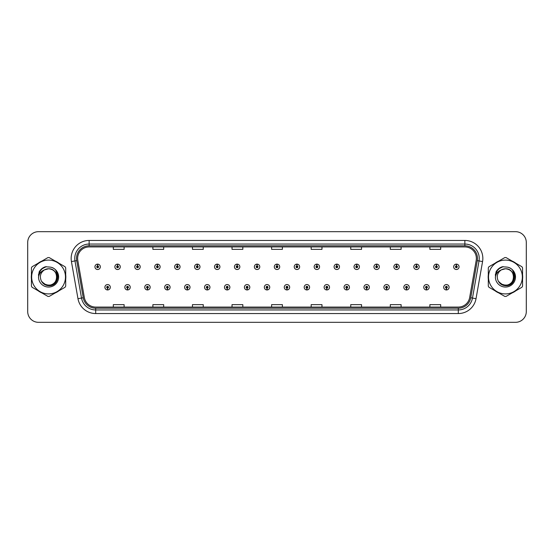 <?xml version="1.0" encoding="UTF-8"?>
<svg xmlns="http://www.w3.org/2000/svg" width="554" height="554" viewBox="0 0 554 554"><rect width="100%" height="100%" fill="white"/><g stroke="black" fill="none" stroke-linecap="round" stroke-linejoin="round"><path stroke-width="0.83" d="M127.489 288.149L127.413 289.95A2.701 2.701 0 0 0 127.649 289.95L127.565 288.149A0.9 0.9 0 0 0 128.424 287.256A0.9 0.9 0 0 0 127.531 286.356A0.9 0.9 0 0 0 126.631 287.256A0.9 0.9 0 0 0 127.489 288.149L127.51 287.609A0.36 0.36 0 0 1 127.171 287.256A0.36 0.36 0 0 1 127.531 286.896A0.36 0.36 0 0 1 127.891 287.256A0.36 0.36 0 0 1 127.545 287.609L127.565 288.149M147.419 288.149L147.343 289.95A2.701 2.701 0 0 0 147.579 289.95L147.496 288.149A0.9 0.9 0 0 0 148.354 287.256A0.9 0.9 0 0 0 147.461 286.356A0.9 0.9 0 0 0 146.561 287.256A0.9 0.9 0 0 0 147.419 288.149L147.44 287.609A0.36 0.36 0 0 1 147.101 287.256A0.36 0.36 0 0 1 147.461 286.896A0.36 0.36 0 0 1 147.814 287.256A0.36 0.36 0 0 1 147.475 287.609L147.496 288.149M167.35 288.149L167.266 289.95A2.701 2.701 0 0 0 167.502 289.95L167.426 288.149A0.9 0.9 0 0 0 168.284 287.256A0.9 0.9 0 0 0 167.384 286.356A0.9 0.9 0 0 0 166.491 287.256A0.9 0.9 0 0 0 167.35 288.149L167.37 287.609A0.36 0.36 0 0 1 167.024 287.256A0.36 0.36 0 0 1 167.384 286.896A0.36 0.36 0 0 1 167.744 287.256A0.36 0.36 0 0 1 167.405 287.609L167.426 288.149M187.28 288.149L187.197 289.95A2.701 2.701 0 0 0 187.432 289.95L187.356 288.149A0.9 0.9 0 0 0 188.215 287.256A0.9 0.9 0 0 0 187.314 286.356A0.9 0.9 0 0 0 186.414 287.256A0.9 0.9 0 0 0 187.28 288.149L187.3 287.609A0.36 0.36 0 0 1 186.954 287.256A0.36 0.36 0 0 1 187.314 286.896A0.36 0.36 0 0 1 187.674 287.256A0.36 0.36 0 0 1 187.335 287.609L187.356 288.149M207.21 288.149L207.127 289.95A2.701 2.701 0 0 0 207.362 289.95L207.286 288.149A0.9 0.9 0 0 0 208.145 287.256A0.9 0.9 0 0 0 207.244 286.356A0.9 0.9 0 0 0 206.344 287.256A0.9 0.9 0 0 0 207.21 288.149L207.231 287.609A0.36 0.36 0 0 1 206.884 287.256A0.36 0.36 0 0 1 207.244 286.896A0.36 0.36 0 0 1 207.605 287.256A0.36 0.36 0 0 1 207.265 287.609L207.286 288.149M227.14 288.149L227.057 289.95A2.701 2.701 0 0 0 227.292 289.95L227.216 288.149A0.9 0.9 0 0 0 228.075 287.256A0.9 0.9 0 0 0 227.175 286.356A0.9 0.9 0 0 0 226.274 287.256A0.9 0.9 0 0 0 227.14 288.149L227.161 287.609A0.36 0.36 0 0 1 226.815 287.256A0.36 0.36 0 0 1 227.175 286.896A0.36 0.36 0 0 1 227.535 287.256A0.36 0.36 0 0 1 227.188 287.609L227.216 288.149M247.063 288.149L246.987 289.95A2.701 2.701 0 0 0 247.222 289.95L247.146 288.149A0.9 0.9 0 0 0 248.005 287.256A0.9 0.9 0 0 0 247.105 286.356A0.9 0.9 0 0 0 246.205 287.256A0.9 0.9 0 0 0 247.063 288.149L247.091 287.609A0.36 0.36 0 0 1 246.745 287.256A0.36 0.36 0 0 1 247.105 286.896A0.36 0.36 0 0 1 247.465 287.256A0.36 0.36 0 0 1 247.119 287.609L247.146 288.149M266.993 288.149L266.917 289.95A2.701 2.701 0 0 0 267.153 289.95L267.076 288.149A0.9 0.9 0 0 0 267.935 287.256A0.9 0.9 0 0 0 267.035 286.356A0.9 0.9 0 0 0 266.135 287.256A0.9 0.9 0 0 0 266.993 288.149L267.021 287.609A0.36 0.36 0 0 1 266.675 287.256A0.36 0.36 0 0 1 267.035 286.896A0.36 0.36 0 0 1 267.395 287.256A0.36 0.36 0 0 1 267.049 287.609L267.076 288.149M286.924 288.149L286.847 289.95A2.701 2.701 0 0 0 287.083 289.95L287.007 288.149A0.9 0.9 0 0 0 287.865 287.256A0.9 0.9 0 0 0 286.965 286.356A0.9 0.9 0 0 0 286.065 287.256A0.9 0.9 0 0 0 286.924 288.149L286.951 287.609A0.36 0.36 0 0 1 286.605 287.256A0.36 0.36 0 0 1 286.965 286.896A0.36 0.36 0 0 1 287.325 287.256A0.36 0.36 0 0 1 286.979 287.609L287.007 288.149M306.854 288.149L306.777 289.95A2.701 2.701 0 0 0 307.013 289.95L306.937 288.149A0.9 0.9 0 0 0 307.795 287.256A0.9 0.9 0 0 0 306.895 286.356A0.9 0.9 0 0 0 305.995 287.256A0.9 0.9 0 0 0 306.854 288.149L306.881 287.609A0.36 0.36 0 0 1 306.535 287.256A0.36 0.36 0 0 1 306.895 286.896A0.36 0.36 0 0 1 307.255 287.256A0.36 0.36 0 0 1 306.909 287.609L306.937 288.149M326.784 288.149L326.708 289.95A2.701 2.701 0 0 0 326.943 289.95L326.86 288.149A0.9 0.9 0 0 0 327.726 287.256A0.9 0.9 0 0 0 326.825 286.356A0.9 0.9 0 0 0 325.925 287.256A0.9 0.9 0 0 0 326.784 288.149L326.812 287.609A0.36 0.36 0 0 1 326.465 287.256A0.36 0.36 0 0 1 326.825 286.896A0.36 0.36 0 0 1 327.185 287.256A0.36 0.36 0 0 1 326.839 287.609L326.86 288.149M346.714 288.149L346.638 289.95A2.701 2.701 0 0 0 346.873 289.95L346.79 288.149A0.9 0.9 0 0 0 347.656 287.256A0.9 0.9 0 0 0 346.756 286.356A0.9 0.9 0 0 0 345.855 287.256A0.9 0.9 0 0 0 346.714 288.149L346.735 287.609A0.36 0.36 0 0 1 346.395 287.256A0.36 0.36 0 0 1 346.756 286.896A0.36 0.36 0 0 1 347.116 287.256A0.36 0.36 0 0 1 346.769 287.609L346.79 288.149M366.644 288.149L366.568 289.95A2.701 2.701 0 0 0 366.803 289.95L366.72 288.149A0.9 0.9 0 0 0 367.586 287.256A0.9 0.9 0 0 0 366.686 286.356A0.9 0.9 0 0 0 365.785 287.256A0.9 0.9 0 0 0 366.644 288.149L366.665 287.609A0.36 0.36 0 0 1 366.326 287.256A0.36 0.36 0 0 1 366.686 286.896A0.36 0.36 0 0 1 367.046 287.256A0.36 0.36 0 0 1 366.7 287.609L366.72 288.149M386.574 288.149L386.498 289.95A2.701 2.701 0 0 0 386.734 289.95L386.65 288.149A0.9 0.9 0 0 0 387.509 287.256A0.9 0.9 0 0 0 386.616 286.356A0.9 0.9 0 0 0 385.716 287.256A0.9 0.9 0 0 0 386.574 288.149L386.595 287.609A0.36 0.36 0 0 1 386.256 287.256A0.36 0.36 0 0 1 386.616 286.896A0.36 0.36 0 0 1 386.976 287.256A0.36 0.36 0 0 1 386.63 287.609L386.65 288.149M406.504 288.149L406.421 289.95A2.701 2.701 0 0 0 406.657 289.95L406.581 288.149A0.9 0.9 0 0 0 407.439 287.256A0.9 0.9 0 0 0 406.539 286.356A0.9 0.9 0 0 0 405.646 287.256A0.9 0.9 0 0 0 406.504 288.149L406.525 287.609A0.36 0.36 0 0 1 406.186 287.256A0.36 0.36 0 0 1 406.539 286.896A0.36 0.36 0 0 1 406.899 287.256A0.36 0.36 0 0 1 406.56 287.609L406.581 288.149M426.435 288.149L426.351 289.95A2.701 2.701 0 0 0 426.587 289.95L426.511 288.149A0.9 0.9 0 0 0 427.369 287.256A0.9 0.9 0 0 0 426.469 286.356A0.9 0.9 0 0 0 425.576 287.256A0.9 0.9 0 0 0 426.435 288.149L426.455 287.609A0.36 0.36 0 0 1 426.109 287.256A0.36 0.36 0 0 1 426.469 286.896A0.36 0.36 0 0 1 426.829 287.256A0.36 0.36 0 0 1 426.49 287.609L426.511 288.149M446.365 288.149L446.282 289.95A2.701 2.701 0 0 0 446.517 289.95L446.441 288.149A0.9 0.9 0 0 0 447.3 287.256A0.9 0.9 0 0 0 446.399 286.356A0.9 0.9 0 0 0 445.499 287.256A0.9 0.9 0 0 0 446.365 288.149L446.386 287.609A0.36 0.36 0 0 1 446.039 287.256A0.36 0.36 0 0 1 446.399 286.896A0.36 0.36 0 0 1 446.759 287.256A0.36 0.36 0 0 1 446.42 287.609L446.441 288.149M107.559 288.149L107.483 289.95A2.701 2.701 0 0 0 107.718 289.95L107.635 288.149A0.9 0.9 0 0 0 108.501 287.256A0.9 0.9 0 0 0 107.601 286.356A0.9 0.9 0 0 0 106.7 287.256A0.9 0.9 0 0 0 107.559 288.149L107.58 287.609A0.36 0.36 0 0 1 107.241 287.256A0.36 0.36 0 0 1 107.601 286.896A0.36 0.36 0 0 1 107.961 287.256A0.36 0.36 0 0 1 107.615 287.609L107.635 288.149M117.6 265.92L117.683 264.126A2.701 2.701 0 0 0 117.448 264.126L117.524 265.92A0.9 0.9 0 0 0 116.665 266.82A0.9 0.9 0 0 0 117.566 267.721A0.9 0.9 0 0 0 118.459 266.82A0.9 0.9 0 0 0 117.6 265.92L117.58 266.46A0.36 0.36 0 0 1 117.926 266.82A0.36 0.36 0 0 1 117.566 267.18A0.36 0.36 0 0 1 117.206 266.82A0.36 0.36 0 0 1 117.545 266.46L117.524 265.92M137.53 265.92L137.614 264.126A2.701 2.701 0 0 0 137.378 264.126L137.454 265.92A0.9 0.9 0 0 0 136.596 266.82A0.9 0.9 0 0 0 137.496 267.721A0.9 0.9 0 0 0 138.389 266.82A0.9 0.9 0 0 0 137.53 265.92L137.51 266.46A0.36 0.36 0 0 1 137.849 266.82A0.36 0.36 0 0 1 137.496 267.18A0.36 0.36 0 0 1 137.136 266.82A0.36 0.36 0 0 1 137.475 266.46L137.454 265.92M157.461 265.92L157.537 264.126A2.701 2.701 0 0 0 157.301 264.126L157.384 265.92A0.9 0.9 0 0 0 156.526 266.82A0.9 0.9 0 0 0 157.419 267.721A0.9 0.9 0 0 0 158.319 266.82A0.9 0.9 0 0 0 157.461 265.92L157.44 266.46A0.36 0.36 0 0 1 157.779 266.82A0.36 0.36 0 0 1 157.419 267.18A0.36 0.36 0 0 1 157.066 266.82A0.36 0.36 0 0 1 157.405 266.46L157.384 265.92M177.391 265.92L177.467 264.126A2.701 2.701 0 0 0 177.232 264.126L177.315 265.92A0.9 0.9 0 0 0 176.456 266.82A0.9 0.9 0 0 0 177.349 267.721A0.9 0.9 0 0 0 178.249 266.82A0.9 0.9 0 0 0 177.391 265.92L177.37 266.46A0.36 0.36 0 0 1 177.709 266.82A0.36 0.36 0 0 1 177.349 267.18A0.36 0.36 0 0 1 176.989 266.82A0.36 0.36 0 0 1 177.335 266.46L177.315 265.92M197.321 265.92L197.397 264.126A2.701 2.701 0 0 0 197.162 264.126L197.245 265.92A0.9 0.9 0 0 0 196.379 266.82A0.9 0.9 0 0 0 197.279 267.721A0.9 0.9 0 0 0 198.18 266.82A0.9 0.9 0 0 0 197.321 265.92L197.3 266.46A0.36 0.36 0 0 1 197.639 266.82A0.36 0.36 0 0 1 197.279 267.18A0.36 0.36 0 0 1 196.919 266.82A0.36 0.36 0 0 1 197.266 266.46L197.245 265.92M217.251 265.92L217.327 264.126A2.701 2.701 0 0 0 217.092 264.126L217.175 265.92A0.9 0.9 0 0 0 216.309 266.82A0.9 0.9 0 0 0 217.21 267.721A0.9 0.9 0 0 0 218.11 266.82A0.9 0.9 0 0 0 217.251 265.92L217.223 266.46A0.36 0.36 0 0 1 217.57 266.82A0.36 0.36 0 0 1 217.21 267.18A0.36 0.36 0 0 1 216.849 266.82A0.36 0.36 0 0 1 217.196 266.46L217.175 265.92M237.181 265.92L237.257 264.126A2.701 2.701 0 0 0 237.022 264.126L237.098 265.92A0.9 0.9 0 0 0 236.239 266.82A0.9 0.9 0 0 0 237.14 267.721A0.9 0.9 0 0 0 238.04 266.82A0.9 0.9 0 0 0 237.181 265.92L237.154 266.46A0.36 0.36 0 0 1 237.5 266.82A0.36 0.36 0 0 1 237.14 267.18A0.36 0.36 0 0 1 236.78 266.82A0.36 0.36 0 0 1 237.126 266.46L237.098 265.92M257.111 265.92L257.188 264.126A2.701 2.701 0 0 0 256.952 264.126L257.028 265.92A0.9 0.9 0 0 0 256.17 266.82A0.9 0.9 0 0 0 257.07 267.721A0.9 0.9 0 0 0 257.97 266.82A0.9 0.9 0 0 0 257.111 265.92L257.084 266.46A0.36 0.36 0 0 1 257.43 266.82A0.36 0.36 0 0 1 257.07 267.18A0.36 0.36 0 0 1 256.71 266.82A0.36 0.36 0 0 1 257.056 266.46L257.028 265.92M277.042 265.92L277.118 264.126A2.701 2.701 0 0 0 276.882 264.126L276.958 265.92A0.9 0.9 0 0 0 276.1 266.82A0.9 0.9 0 0 0 277 267.721A0.9 0.9 0 0 0 277.9 266.82A0.9 0.9 0 0 0 277.042 265.92L277.014 266.46A0.36 0.36 0 0 1 277.36 266.82A0.36 0.36 0 0 1 277 267.18A0.36 0.36 0 0 1 276.64 266.82A0.36 0.36 0 0 1 276.986 266.46L276.958 265.92M296.972 265.92L297.048 264.126A2.701 2.701 0 0 0 296.812 264.126L296.889 265.92A0.9 0.9 0 0 0 296.03 266.82A0.9 0.9 0 0 0 296.93 267.721A0.9 0.9 0 0 0 297.83 266.82A0.9 0.9 0 0 0 296.972 265.92L296.944 266.46A0.36 0.36 0 0 1 297.29 266.82A0.36 0.36 0 0 1 296.93 267.18A0.36 0.36 0 0 1 296.57 266.82A0.36 0.36 0 0 1 296.916 266.46L296.889 265.92M316.902 265.92L316.978 264.126A2.701 2.701 0 0 0 316.743 264.126L316.819 265.92A0.9 0.9 0 0 0 315.96 266.82A0.9 0.9 0 0 0 316.86 267.721A0.9 0.9 0 0 0 317.761 266.82A0.9 0.9 0 0 0 316.902 265.92L316.874 266.46A0.36 0.36 0 0 1 317.22 266.82A0.36 0.36 0 0 1 316.86 267.18A0.36 0.36 0 0 1 316.5 266.82A0.36 0.36 0 0 1 316.846 266.46L316.819 265.92M336.825 265.92L336.908 264.126A2.701 2.701 0 0 0 336.673 264.126L336.749 265.92A0.9 0.9 0 0 0 335.89 266.82A0.9 0.9 0 0 0 336.79 267.721A0.9 0.9 0 0 0 337.691 266.82A0.9 0.9 0 0 0 336.825 265.92L336.804 266.46A0.36 0.36 0 0 1 337.151 266.82A0.36 0.36 0 0 1 336.79 267.18A0.36 0.36 0 0 1 336.43 266.82A0.36 0.36 0 0 1 336.777 266.46L336.749 265.92M356.755 265.92L356.838 264.126A2.701 2.701 0 0 0 356.603 264.126L356.679 265.92A0.9 0.9 0 0 0 355.82 266.82A0.9 0.9 0 0 0 356.721 267.721A0.9 0.9 0 0 0 357.621 266.82A0.9 0.9 0 0 0 356.755 265.92L356.734 266.46A0.36 0.36 0 0 1 357.081 266.82A0.36 0.36 0 0 1 356.721 267.18A0.36 0.36 0 0 1 356.361 266.82A0.36 0.36 0 0 1 356.7 266.46L356.679 265.92M376.685 265.92L376.768 264.126A2.701 2.701 0 0 0 376.533 264.126L376.609 265.92A0.9 0.9 0 0 0 375.751 266.82A0.9 0.9 0 0 0 376.651 267.721A0.9 0.9 0 0 0 377.544 266.82A0.9 0.9 0 0 0 376.685 265.92L376.665 266.46A0.36 0.36 0 0 1 377.011 266.82A0.36 0.36 0 0 1 376.651 267.18A0.36 0.36 0 0 1 376.291 266.82A0.36 0.36 0 0 1 376.63 266.46L376.609 265.92M396.616 265.92L396.699 264.126A2.701 2.701 0 0 0 396.463 264.126L396.539 265.92A0.9 0.9 0 0 0 395.681 266.82A0.9 0.9 0 0 0 396.581 267.721A0.9 0.9 0 0 0 397.474 266.82A0.9 0.9 0 0 0 396.616 265.92L396.595 266.46A0.36 0.36 0 0 1 396.934 266.82A0.36 0.36 0 0 1 396.581 267.18A0.36 0.36 0 0 1 396.221 266.82A0.36 0.36 0 0 1 396.56 266.46L396.539 265.92M416.546 265.92L416.622 264.126A2.701 2.701 0 0 0 416.386 264.126L416.469 265.92A0.9 0.9 0 0 0 415.611 266.82A0.9 0.9 0 0 0 416.504 267.721A0.9 0.9 0 0 0 417.404 266.82A0.9 0.9 0 0 0 416.546 265.92L416.525 266.46A0.36 0.36 0 0 1 416.864 266.82A0.36 0.36 0 0 1 416.504 267.18A0.36 0.36 0 0 1 416.151 266.82A0.36 0.36 0 0 1 416.49 266.46L416.469 265.92M436.476 265.92L436.552 264.126A2.701 2.701 0 0 0 436.317 264.126L436.4 265.92A0.9 0.9 0 0 0 435.541 266.82A0.9 0.9 0 0 0 436.434 267.721A0.9 0.9 0 0 0 437.335 266.82A0.9 0.9 0 0 0 436.476 265.92L436.455 266.46A0.36 0.36 0 0 1 436.794 266.82A0.36 0.36 0 0 1 436.434 267.18A0.36 0.36 0 0 1 436.074 266.82A0.36 0.36 0 0 1 436.42 266.46L436.4 265.92M456.406 265.92L456.482 264.126A2.701 2.701 0 0 0 456.247 264.126L456.33 265.92A0.9 0.9 0 0 0 455.464 266.82A0.9 0.9 0 0 0 456.364 267.721A0.9 0.9 0 0 0 457.265 266.82A0.9 0.9 0 0 0 456.406 265.92L456.385 266.46A0.36 0.36 0 0 1 456.725 266.82A0.36 0.36 0 0 1 456.364 267.18A0.36 0.36 0 0 1 456.004 266.82A0.36 0.36 0 0 1 456.351 266.46L456.33 265.92M97.67 265.92L97.753 264.126A2.701 2.701 0 0 0 97.518 264.126L97.594 265.92A0.9 0.9 0 0 0 96.735 266.82A0.9 0.9 0 0 0 97.636 267.721A0.9 0.9 0 0 0 98.536 266.82A0.9 0.9 0 0 0 97.67 265.92L97.649 266.46A0.36 0.36 0 0 1 97.996 266.82A0.36 0.36 0 0 1 97.636 267.18A0.36 0.36 0 0 1 97.275 266.82A0.36 0.36 0 0 1 97.615 266.46L97.594 265.92M31.294 277A17.271 17.271 0 0 0 31.433 279.154A17.271 17.271 0 0 1 31.433 274.846A17.271 17.271 0 0 0 31.294 277M38.136 290.76A17.271 17.271 0 0 0 41.862 292.914A17.271 17.271 0 0 1 38.136 290.76M55.268 292.914A17.271 17.271 0 0 0 58.994 290.76A17.271 17.271 0 0 1 55.268 292.914M65.697 279.154A17.271 17.271 0 0 0 65.697 274.846A17.271 17.271 0 0 1 65.697 279.154M488.171 277A17.271 17.271 0 0 0 488.303 279.154A17.271 17.271 0 0 1 488.303 274.846A17.271 17.271 0 0 0 488.171 277M495.006 290.76A17.271 17.271 0 0 0 498.732 292.914A17.271 17.271 0 0 1 495.006 290.76M512.138 292.914A17.271 17.271 0 0 0 515.864 290.76A17.271 17.271 0 0 1 512.138 292.914M522.567 279.154A17.271 17.271 0 0 0 522.567 274.846A17.271 17.271 0 0 1 522.567 279.154M77.629 258.434A11.509 11.509 0 0 1 89.146 246.925L464.854 246.925A11.509 11.509 0 0 1 476.191 260.435L469.647 297.56A11.509 11.509 0 0 1 458.31 307.075L95.69 307.075A11.509 11.509 0 0 1 84.353 297.56L77.809 260.435A11.509 11.509 0 0 1 77.629 258.434M76.514 258.434A12.631 12.631 0 0 0 76.708 260.629L83.252 297.754A12.631 12.631 0 0 0 95.69 308.19L458.31 308.19A12.631 12.631 0 0 0 470.748 297.754L477.292 260.629A12.631 12.631 0 0 0 464.854 245.81L89.146 245.81A12.631 12.631 0 0 0 76.514 258.434M71.431 261.564A17.984 17.984 0 0 1 89.146 240.45L464.854 240.45A17.984 17.984 0 0 1 482.569 261.564L476.024 298.689A17.984 17.984 0 0 1 458.31 313.55L95.69 313.55A17.984 17.984 0 0 1 77.975 298.689L71.431 261.564L74.97 260.934A14.39 14.39 0 0 1 89.146 244.051L464.854 244.051A14.39 14.39 0 0 1 479.03 260.934L472.479 298.059A14.39 14.39 0 0 1 458.31 309.949L95.69 309.949A14.39 14.39 0 0 1 81.521 298.059L74.97 260.934A14.39 14.39 0 0 1 74.755 258.434M58.994 263.24A17.271 17.271 0 0 0 55.268 261.086A17.271 17.271 0 0 1 58.994 263.24M41.862 261.086A17.271 17.271 0 0 0 38.136 263.24A17.271 17.271 0 0 1 41.862 261.086M515.864 263.24A17.271 17.271 0 0 0 512.138 261.086A17.271 17.271 0 0 1 515.864 263.24M498.732 261.086A17.271 17.271 0 0 0 495.006 263.24A17.271 17.271 0 0 1 498.732 261.086M526.3 242.465A10.789 10.789 0 0 0 515.511 231.676L38.489 231.676A10.789 10.789 0 0 0 27.7 242.465L27.7 311.535A10.789 10.789 0 0 0 38.489 322.324L515.511 322.324A10.789 10.789 0 0 0 526.3 311.535L526.3 242.465L526.3 311.535M271.605 246.925L271.605 249.362L282.395 249.362L282.395 246.925M232.029 246.925L232.029 249.362L242.825 249.362L242.825 246.925M192.46 246.925L192.46 249.362L203.256 249.362L203.256 246.925M152.89 246.925L152.89 249.362L163.679 249.362L163.679 246.925M113.321 246.925L113.321 249.362L124.11 249.362L124.11 246.925M311.175 246.925L311.175 249.362L321.971 249.362L321.971 246.925M350.744 246.925L350.744 249.362L361.54 249.362L361.54 246.925M390.321 246.925L390.321 249.362L401.11 249.362L401.11 246.925M429.89 246.925L429.89 249.362L440.679 249.362L440.679 246.925M282.395 307.075L282.395 304.638L271.605 304.638L271.605 307.075M242.825 307.075L242.825 304.638L232.029 304.638L232.029 307.075M203.256 307.075L203.256 304.638L192.46 304.638L192.46 307.075M163.679 307.075L163.679 304.638L152.89 304.638L152.89 307.075M124.11 307.075L124.11 304.638L113.321 304.638L113.321 307.075M321.971 307.075L321.971 304.638L311.175 304.638L311.175 307.075M361.54 307.075L361.54 304.638L350.744 304.638L350.744 307.075M401.11 307.075L401.11 304.638L390.321 304.638L390.321 307.075M440.679 307.075L440.679 304.638L429.89 304.638L429.89 307.075M27.7 242.465L27.7 311.535M515.511 231.676L38.489 231.676M38.489 322.324L515.511 322.324M100.329 266.82A2.701 2.701 0 0 0 97.753 264.126A2.701 2.701 0 0 1 100.329 266.82A2.701 2.701 0 0 1 97.636 269.514A2.701 2.701 0 0 1 94.935 266.82A2.701 2.701 0 0 1 97.518 264.126M104.9 287.256A2.701 2.701 0 0 0 107.483 289.95A2.701 2.701 0 0 1 104.9 287.256A2.701 2.701 0 0 1 107.601 284.555A2.701 2.701 0 0 1 110.294 287.256A2.701 2.701 0 0 1 107.718 289.95M120.26 266.82A2.701 2.701 0 0 0 117.683 264.126A2.701 2.701 0 0 1 120.26 266.82A2.701 2.701 0 0 1 117.566 269.514A2.701 2.701 0 0 1 114.865 266.82A2.701 2.701 0 0 1 117.448 264.126M140.19 266.82A2.701 2.701 0 0 0 137.614 264.126A2.701 2.701 0 0 1 140.19 266.82A2.701 2.701 0 0 1 137.496 269.514A2.701 2.701 0 0 1 134.795 266.82A2.701 2.701 0 0 1 137.378 264.126M160.12 266.82A2.701 2.701 0 0 0 157.537 264.126A2.701 2.701 0 0 1 160.12 266.82A2.701 2.701 0 0 1 157.419 269.514A2.701 2.701 0 0 1 154.725 266.82A2.701 2.701 0 0 1 157.301 264.126M180.05 266.82A2.701 2.701 0 0 0 177.467 264.126A2.701 2.701 0 0 1 180.05 266.82A2.701 2.701 0 0 1 177.349 269.514A2.701 2.701 0 0 1 174.655 266.82A2.701 2.701 0 0 1 177.232 264.126L177.294 265.56M124.83 287.256A2.701 2.701 0 0 0 127.413 289.95A2.701 2.701 0 0 1 124.83 287.256A2.701 2.701 0 0 1 127.531 284.555A2.701 2.701 0 0 1 130.225 287.256A2.701 2.701 0 0 1 127.649 289.95M144.76 287.256A2.701 2.701 0 0 0 147.343 289.95A2.701 2.701 0 0 1 144.76 287.256A2.701 2.701 0 0 1 147.461 284.555A2.701 2.701 0 0 1 150.155 287.256A2.701 2.701 0 0 1 147.579 289.95M164.69 287.256A2.701 2.701 0 0 0 167.266 289.95A2.701 2.701 0 0 1 164.69 287.256A2.701 2.701 0 0 1 167.384 284.555A2.701 2.701 0 0 1 170.085 287.256A2.701 2.701 0 0 1 167.502 289.95M56.785 276.702A8.227 8.227 0 0 0 44.452 269.881C40.421 272.748 39.396 276.446 41.37 280.982L41.481 281.176A8.227 8.227 0 0 0 48.565 285.227C59.174 285.739 59.174 268.261 48.565 268.773L44.452 269.881L48.565 268.773C59.174 268.261 59.174 285.739 48.565 285.227A8.227 8.227 0 0 0 56.792 277C56.3 272.007 53.558 269.265 48.565 268.773C59.174 268.261 59.174 285.739 48.565 285.227C59.174 285.739 59.174 268.261 48.565 268.773C59.174 268.261 59.174 285.739 48.565 285.227C59.174 285.739 59.174 268.261 48.565 268.773C59.174 268.261 59.174 285.739 48.565 285.227L44.452 284.119L41.481 281.176L44.452 284.119L48.565 285.227L44.452 284.119L41.481 281.176L44.452 284.119L48.565 285.227L44.452 284.119L41.481 281.176L44.452 284.119L48.565 285.227L44.452 284.119L41.481 281.176C43.053 283.953 45.414 285.462 48.565 285.705C59.562 286.626 61.279 269.099 50.677 267.173L45.573 266.73C42.734 267.603 40.594 269.334 39.147 271.924L38.517 277.215A10.048 10.048 0 0 0 48.565 287.048A10.048 10.048 0 0 0 50.677 267.173L48.565 266.952M48.565 293.911A16.911 16.911 0 0 0 65.476 277A16.911 16.911 0 0 0 48.565 260.089A16.911 16.911 0 0 0 31.654 277A16.911 16.911 0 0 0 48.565 293.911M48.565 296.425A19.425 19.425 0 0 0 49.202 296.418L65.06 287.256A19.425 19.425 0 0 0 65.697 286.155L65.697 267.845A19.425 19.425 0 0 0 65.06 266.744L49.202 257.582A19.425 19.425 0 0 0 47.928 257.582L32.07 266.744A19.425 19.425 0 0 0 31.433 267.845L31.433 286.155A19.425 19.425 0 0 0 32.07 287.256L47.928 296.418A19.425 19.425 0 0 0 48.565 296.425M38.517 277.215C39.099 273.676 41.079 271.231 44.452 269.881M45.518 266.744L43.219 267.734L39.147 271.924L43.219 267.734L45.518 266.744L43.219 267.734L39.161 271.91L43.219 267.734L45.518 266.744L43.219 267.734L39.161 271.91L43.219 267.734L45.518 266.744L43.219 267.734L39.147 271.924L43.219 267.734L45.573 266.73L41.875 268.648M513.655 276.702A8.227 8.227 0 0 0 501.322 269.881C497.291 272.748 496.266 276.446 498.24 280.982L498.351 281.176A8.227 8.227 0 0 0 505.435 285.227C516.044 285.739 516.044 268.261 505.435 268.773L501.322 269.881L505.435 268.773C516.044 268.261 516.044 285.739 505.435 285.227A8.227 8.227 0 0 0 513.662 277C513.17 272.007 510.428 269.265 505.435 268.773C516.044 268.261 516.044 285.739 505.435 285.227C516.044 285.739 516.044 268.261 505.435 268.773C516.044 268.261 516.044 285.739 505.435 285.227C516.044 285.739 516.044 268.261 505.435 268.773C516.044 268.261 516.044 285.739 505.435 285.227L501.322 284.119L498.351 281.176L501.322 284.119L505.435 285.227L501.322 284.119L498.351 281.176L501.322 284.119L505.435 285.227L501.322 284.119L498.351 281.176L501.322 284.119L505.435 285.227L501.322 284.119L498.351 281.176C499.923 283.953 502.284 285.462 505.435 285.705C516.432 286.626 518.149 269.099 507.547 267.173L502.443 266.73C499.604 267.603 497.464 269.334 496.017 271.924L495.387 277.215A10.048 10.048 0 0 0 505.435 287.048A10.048 10.048 0 0 0 507.547 267.173M505.435 293.911A16.911 16.911 0 0 0 522.346 277A16.911 16.911 0 0 0 505.435 260.089A16.911 16.911 0 0 0 488.524 277A16.911 16.911 0 0 0 505.435 293.911M505.435 296.425A19.425 19.425 0 0 0 506.072 296.418L521.93 287.256A19.425 19.425 0 0 0 522.567 286.155L522.567 267.845A19.425 19.425 0 0 0 521.93 266.744L506.072 257.582A19.425 19.425 0 0 0 504.798 257.582L488.94 266.744A19.425 19.425 0 0 0 488.303 267.845L488.303 286.155A19.425 19.425 0 0 0 488.94 287.256L504.798 296.418A19.425 19.425 0 0 0 505.435 296.425M505.435 266.952L507.554 267.173M495.387 277.215C495.969 273.676 497.949 271.231 501.322 269.881M502.388 266.744L500.089 267.734L496.017 271.924L500.089 267.734L502.388 266.744L500.089 267.734L496.031 271.91L500.089 267.734L502.388 266.744L500.089 267.734L496.031 271.91L500.089 267.734L502.388 266.744L500.089 267.734L496.017 271.924L500.089 267.734L502.443 266.73L498.745 268.648M41.612 268.988L46.335 266.633L41.592 269.009L40.123 271.114L39.209 274.729M41.903 281.82L46.162 285.026L51.501 285.088L55.892 282.014L57.782 277L55.809 270.442M498.482 268.988L503.205 266.633L498.461 269.009L496.993 271.114L496.079 274.729M498.773 281.82L503.032 285.026L508.371 285.088L512.762 282.014L514.652 277L512.679 270.442M199.98 266.82A2.701 2.701 0 0 0 197.397 264.126A2.701 2.701 0 0 1 199.98 266.82A2.701 2.701 0 0 1 197.279 269.514A2.701 2.701 0 0 1 194.586 266.82A2.701 2.701 0 0 1 197.162 264.126L197.224 265.56M219.91 266.82A2.701 2.701 0 0 0 217.327 264.126A2.701 2.701 0 0 1 219.91 266.82A2.701 2.701 0 0 1 217.21 269.514A2.701 2.701 0 0 1 214.516 266.82A2.701 2.701 0 0 1 217.092 264.126L217.154 265.56M239.84 266.82A2.701 2.701 0 0 0 237.257 264.126A2.701 2.701 0 0 1 239.84 266.82A2.701 2.701 0 0 1 237.14 269.514A2.701 2.701 0 0 1 234.446 266.82A2.701 2.701 0 0 1 237.022 264.126L237.084 265.56M184.621 287.256A2.701 2.701 0 0 0 187.197 289.95A2.701 2.701 0 0 1 184.621 287.256A2.701 2.701 0 0 1 187.314 284.555A2.701 2.701 0 0 1 190.015 287.256A2.701 2.701 0 0 1 187.432 289.95M204.551 287.256A2.701 2.701 0 0 0 207.127 289.95A2.701 2.701 0 0 1 204.551 287.256A2.701 2.701 0 0 1 207.244 284.555A2.701 2.701 0 0 1 209.945 287.256A2.701 2.701 0 0 1 207.362 289.95M224.481 287.256A2.701 2.701 0 0 0 227.057 289.95A2.701 2.701 0 0 1 224.481 287.256A2.701 2.701 0 0 1 227.175 284.555A2.701 2.701 0 0 1 229.875 287.256A2.701 2.701 0 0 1 227.292 289.95M259.771 266.82A2.701 2.701 0 0 0 257.188 264.126A2.701 2.701 0 0 1 259.771 266.82A2.701 2.701 0 0 1 257.07 269.514A2.701 2.701 0 0 1 254.369 266.82A2.701 2.701 0 0 1 256.952 264.126L257.014 265.56M279.701 266.82A2.701 2.701 0 0 0 277.118 264.126A2.701 2.701 0 0 1 279.701 266.82A2.701 2.701 0 0 1 277 269.514A2.701 2.701 0 0 1 274.299 266.82A2.701 2.701 0 0 1 276.882 264.126L276.945 265.56M299.631 266.82A2.701 2.701 0 0 0 297.048 264.126A2.701 2.701 0 0 1 299.631 266.82A2.701 2.701 0 0 1 296.93 269.514A2.701 2.701 0 0 1 294.229 266.82A2.701 2.701 0 0 1 296.812 264.126M319.554 266.82A2.701 2.701 0 0 0 316.978 264.126A2.701 2.701 0 0 1 319.554 266.82A2.701 2.701 0 0 1 316.86 269.514A2.701 2.701 0 0 1 314.16 266.82A2.701 2.701 0 0 1 316.743 264.126M339.484 266.82A2.701 2.701 0 0 0 336.908 264.126A2.701 2.701 0 0 1 339.484 266.82A2.701 2.701 0 0 1 336.79 269.514A2.701 2.701 0 0 1 334.09 266.82A2.701 2.701 0 0 1 336.673 264.126M244.411 287.256A2.701 2.701 0 0 0 246.987 289.95A2.701 2.701 0 0 1 244.411 287.256A2.701 2.701 0 0 1 247.105 284.555A2.701 2.701 0 0 1 249.806 287.256A2.701 2.701 0 0 1 247.222 289.95M264.334 287.256A2.701 2.701 0 0 0 266.917 289.95A2.701 2.701 0 0 1 264.334 287.256A2.701 2.701 0 0 1 267.035 284.555A2.701 2.701 0 0 1 269.736 287.256A2.701 2.701 0 0 1 267.153 289.95M284.264 287.256A2.701 2.701 0 0 0 286.847 289.95A2.701 2.701 0 0 1 284.264 287.256A2.701 2.701 0 0 1 286.965 284.555A2.701 2.701 0 0 1 289.666 287.256A2.701 2.701 0 0 1 287.083 289.95M304.194 287.256A2.701 2.701 0 0 0 306.777 289.95A2.701 2.701 0 0 1 304.194 287.256A2.701 2.701 0 0 1 306.895 284.555A2.701 2.701 0 0 1 309.589 287.256A2.701 2.701 0 0 1 307.013 289.95M324.125 287.256A2.701 2.701 0 0 0 326.708 289.95A2.701 2.701 0 0 1 324.125 287.256A2.701 2.701 0 0 1 326.825 284.555A2.701 2.701 0 0 1 329.519 287.256A2.701 2.701 0 0 1 326.943 289.95M359.414 266.82A2.701 2.701 0 0 0 356.838 264.126A2.701 2.701 0 0 1 359.414 266.82A2.701 2.701 0 0 1 356.721 269.514A2.701 2.701 0 0 1 354.02 266.82A2.701 2.701 0 0 1 356.603 264.126M379.345 266.82A2.701 2.701 0 0 0 376.768 264.126A2.701 2.701 0 0 1 379.345 266.82A2.701 2.701 0 0 1 376.651 269.514A2.701 2.701 0 0 1 373.95 266.82A2.701 2.701 0 0 1 376.533 264.126M399.275 266.82A2.701 2.701 0 0 0 396.699 264.126A2.701 2.701 0 0 1 399.275 266.82A2.701 2.701 0 0 1 396.581 269.514A2.701 2.701 0 0 1 393.88 266.82A2.701 2.701 0 0 1 396.463 264.126M419.205 266.82A2.701 2.701 0 0 0 416.622 264.126A2.701 2.701 0 0 1 419.205 266.82A2.701 2.701 0 0 1 416.504 269.514A2.701 2.701 0 0 1 413.81 266.82A2.701 2.701 0 0 1 416.386 264.126M439.135 266.82A2.701 2.701 0 0 0 436.552 264.126A2.701 2.701 0 0 1 439.135 266.82A2.701 2.701 0 0 1 436.434 269.514A2.701 2.701 0 0 1 433.74 266.82A2.701 2.701 0 0 1 436.317 264.126M459.065 266.82A2.701 2.701 0 0 0 456.482 264.126A2.701 2.701 0 0 1 459.065 266.82A2.701 2.701 0 0 1 456.364 269.514A2.701 2.701 0 0 1 453.671 266.82A2.701 2.701 0 0 1 456.247 264.126M344.055 287.256A2.701 2.701 0 0 0 346.638 289.95A2.701 2.701 0 0 1 344.055 287.256A2.701 2.701 0 0 1 346.756 284.555A2.701 2.701 0 0 1 349.449 287.256A2.701 2.701 0 0 1 346.873 289.95M363.985 287.256A2.701 2.701 0 0 0 366.568 289.95A2.701 2.701 0 0 1 363.985 287.256A2.701 2.701 0 0 1 366.686 284.555A2.701 2.701 0 0 1 369.38 287.256A2.701 2.701 0 0 1 366.803 289.95M383.915 287.256A2.701 2.701 0 0 0 386.498 289.95A2.701 2.701 0 0 1 383.915 287.256A2.701 2.701 0 0 1 386.616 284.555A2.701 2.701 0 0 1 389.31 287.256A2.701 2.701 0 0 1 386.734 289.95M403.845 287.256A2.701 2.701 0 0 0 406.421 289.95A2.701 2.701 0 0 1 403.845 287.256A2.701 2.701 0 0 1 406.539 284.555A2.701 2.701 0 0 1 409.24 287.256A2.701 2.701 0 0 1 406.657 289.95M423.775 287.256A2.701 2.701 0 0 0 426.351 289.95A2.701 2.701 0 0 1 423.775 287.256A2.701 2.701 0 0 1 426.469 284.555A2.701 2.701 0 0 1 429.17 287.256A2.701 2.701 0 0 1 426.587 289.95M443.706 287.256A2.701 2.701 0 0 0 446.282 289.95A2.701 2.701 0 0 1 443.706 287.256A2.701 2.701 0 0 1 446.399 284.555A2.701 2.701 0 0 1 449.1 287.256A2.701 2.701 0 0 1 446.517 289.95M464.854 240.45L464.854 245.81M74.97 260.934L76.708 260.629M95.69 313.55L95.69 308.19M458.31 308.19L458.31 313.55M470.748 297.754L476.024 298.689M77.975 298.689L83.252 297.754M477.292 260.629L482.569 261.564M89.146 240.45L89.146 245.81M40.123 271.114A10.291 10.291 0 0 0 38.441 275.165M496.993 271.114A10.291 10.291 0 0 0 495.311 275.165"/></g></svg>
